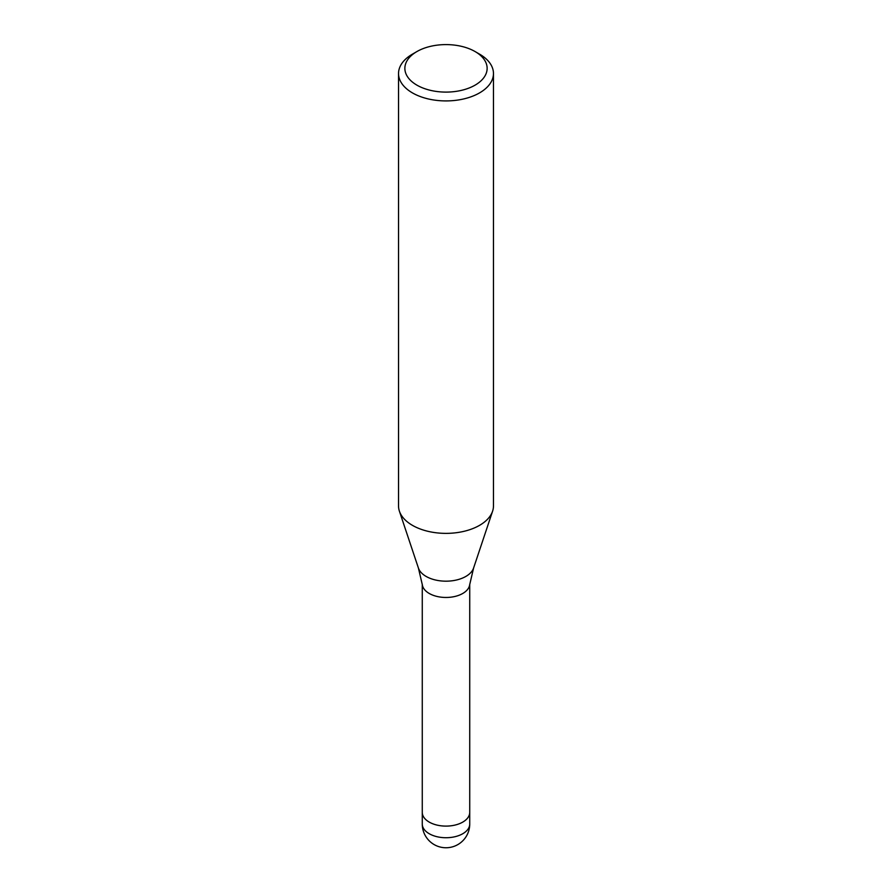 <?xml version="1.0" encoding="UTF-8"?>
<svg xmlns="http://www.w3.org/2000/svg" width="892" height="892" viewBox="0 0 892 892"><rect width="100%" height="100%" fill="white"/><g stroke="black" fill="none" stroke-linecap="round" stroke-linejoin="round"><path stroke-width="1.34" d="M418.404 568.026A28.109 16.223 180 0 0 437.76 580.469A28.109 16.223 180 0 0 465.869 576.422A28.109 16.223 180 0 0 473.596 568.026L469.649 584.862A23.727 13.703 180 0 1 462.781 593.448A23.727 13.703 180 0 1 437.805 596.625A23.727 13.703 180 0 1 422.351 584.862L418.404 568.026L399.449 511.317M469.727 812.289A23.727 13.703 180 0 1 469.727 812.4A23.727 13.703 180 0 1 462.781 822.089A23.727 13.703 180 0 1 436.924 825.067A23.727 13.703 180 0 1 422.273 812.4A23.727 13.703 180 0 1 422.273 812.289M475.09 51.558L479.562 54.144A47.466 27.407 180 0 1 493.466 73.512A47.466 27.407 180 0 1 479.562 92.891A47.466 27.407 180 0 1 427.837 98.834A47.466 27.407 180 0 1 398.534 73.512A47.466 27.407 180 0 1 412.438 54.144L416.91 51.558A41.132 23.75 180 0 1 475.09 51.558A41.132 23.75 180 0 1 475.09 85.141A41.132 23.75 180 0 1 416.91 85.141A41.132 23.75 180 0 1 416.91 51.558L412.438 54.144M493.466 73.512L493.466 505.965A47.466 27.407 180 0 1 479.562 525.343A47.466 27.407 180 0 1 427.837 531.286A47.466 27.407 180 0 1 398.534 505.965L398.534 73.512M492.607 511.161A47.466 27.407 180 0 1 479.562 525.343M469.727 824.03A23.727 13.703 180 0 1 462.781 833.719A23.727 13.703 180 0 1 452.144 837.265A23.727 13.703 180 0 1 422.273 824.03A23.727 23.727 0 0 0 457.864 844.579A23.727 23.727 0 0 0 469.727 824.03L469.727 812.4A23.727 13.703 180 0 1 452.144 825.635A23.727 13.703 180 0 1 422.273 812.4L422.273 584.327M473.596 568.026L492.551 511.317M469.727 812.4L469.727 584.327M422.273 824.03L422.273 812.4"/></g></svg>
